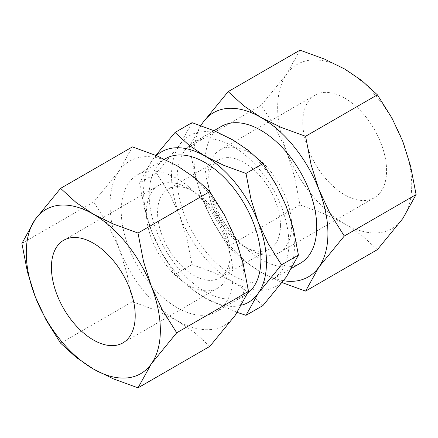<?xml version="1.0" encoding="UTF-8"?>
<svg xmlns="http://www.w3.org/2000/svg" width="438" height="438" viewBox="0 0 438 438"><rect width="100%" height="100%" fill="white"/><g stroke="black" fill="none" stroke-linecap="round" stroke-linejoin="round"><path stroke-width="0.33" stroke-dasharray="2.19 1.64" d="M165.537 158.649A78.999 45.612 -120 0 0 153.426 221.951A78.999 45.612 -120 0 0 205.033 291.566A78.999 45.612 -120 0 0 244.535 295.475A78.999 45.612 -120 0 0 247.722 293.312M177.105 178.688A78.999 45.612 60 0 1 228.713 248.302A78.999 45.612 60 0 1 216.602 311.604A78.999 45.612 60 0 1 177.105 307.69A78.999 45.612 60 0 1 125.498 238.075A78.999 45.612 60 0 1 137.609 174.773A78.999 45.612 60 0 1 177.105 178.688M221.398 126.396A78.999 45.612 -120 0 0 209.287 189.698A78.999 45.612 -120 0 0 260.895 259.312A78.999 45.612 -120 0 0 300.391 263.227M232.967 146.434A78.999 45.612 60 0 1 284.574 216.049A78.999 45.612 60 0 1 272.463 279.351A78.999 45.612 60 0 1 232.967 275.442A78.999 45.612 60 0 1 181.359 205.827A78.999 45.612 60 0 1 193.465 142.525A78.999 45.612 60 0 1 232.967 146.434M156.399 155.621A86.899 50.173 -120 0 0 151.822 160.866L139.569 182.931L144.622 209.014L151.822 231.817A86.899 50.173 -120 0 0 205.033 298.015A86.899 50.173 -120 0 0 241.781 305.144M155.829 155.381L151.822 160.866A86.899 50.173 -120 0 0 143.587 191.587A86.899 50.173 -120 0 0 151.822 231.817L161.715 253.06L175.047 274.363L189.293 287.372L205.033 298.015L237.226 312.393M171.521 175.463A86.899 50.173 -120 0 0 179.75 215.693L169.862 194.445L156.525 173.141L179.75 144.737A86.899 50.173 -120 0 0 171.521 175.463M262.953 305.538L248.707 292.535L232.967 281.891L214.527 272.803L192.003 264.574L186.949 238.491L179.75 215.693A86.899 50.173 -120 0 0 232.967 281.891A86.899 50.173 -120 0 0 286.178 277.134A86.899 50.173 -120 0 0 294.413 246.413A86.899 50.173 -120 0 0 286.178 206.183A86.899 50.173 -120 0 0 232.967 139.985A86.899 50.173 -120 0 0 179.75 144.737L192.003 122.673M200.774 125.607L189.479 146.67L194.992 175.123L202.843 199.996A94.8 54.734 -120 0 0 260.895 272.217A94.8 54.734 -120 0 0 283.572 280.742M200.9 125.651A94.8 54.734 -120 0 0 193.864 156.114A94.8 54.734 -120 0 0 202.843 199.996L213.635 223.172L228.182 246.413L243.72 260.605L260.895 272.217L282.171 282.62M377.397 249.638L361.859 235.452L344.684 223.84A94.8 54.734 -120 0 0 402.736 218.655A94.8 54.734 -120 0 0 411.715 185.137A94.8 54.734 -120 0 0 402.736 141.25A94.8 54.734 -120 0 0 344.684 69.034A94.8 54.734 -120 0 0 286.633 74.219A94.8 54.734 -120 0 0 277.654 107.737A94.8 54.734 -120 0 0 286.633 151.619L275.841 128.444L261.294 105.208L286.633 74.219L299.997 50.146M209.818 346.392L194.28 332.201L177.105 320.589L156.99 310.673L132.418 301.705L126.905 273.246L119.054 248.373L108.263 225.198L93.716 201.956L119.054 170.973A94.8 54.734 60 0 1 177.105 165.783A94.8 54.734 60 0 1 235.157 238.004A94.8 54.734 60 0 1 244.136 281.886A94.8 54.734 60 0 1 235.157 315.404A94.8 54.734 60 0 1 177.105 320.589A94.8 54.734 60 0 1 119.054 248.373A94.8 54.734 60 0 1 110.075 204.486A94.8 54.734 60 0 1 119.054 170.973L132.418 146.9M230.174 260.928A59.25 34.208 -120 0 0 188.28 188.362A59.25 34.208 -120 0 0 158.655 185.427A59.25 34.208 -120 0 0 146.38 212.55A59.25 34.208 -120 0 0 172.244 272.173A59.25 34.208 -120 0 0 217.9 288.051A59.25 34.208 -120 0 0 230.174 260.928L230.174 254.478A51.35 29.647 -120 0 0 193.864 191.587A51.35 29.647 -120 0 0 168.187 189.041A51.35 29.647 -120 0 0 157.554 212.55A51.35 29.647 -120 0 0 179.969 264.224A51.35 29.647 -120 0 0 219.537 277.982A51.35 29.647 -120 0 0 230.174 254.478M280.446 225.45A51.35 29.647 -120 0 0 258.031 173.776A51.35 29.647 -120 0 0 218.463 160.018A51.35 29.647 -120 0 0 207.826 183.522A51.35 29.647 -120 0 0 244.136 246.413A51.35 29.647 -120 0 0 269.813 248.959A51.35 29.647 -120 0 0 280.446 225.45M207.826 177.072A59.25 34.208 -120 0 0 249.72 249.638A59.25 34.208 -120 0 0 279.345 252.573A59.25 34.208 -120 0 0 291.62 225.45A59.25 34.208 -120 0 0 265.756 165.827A59.25 34.208 -120 0 0 220.1 149.949A59.25 34.208 -120 0 0 207.826 177.072L207.826 183.522M386.579 170.623A59.25 34.208 -120 0 0 360.72 111A59.25 34.208 -120 0 0 315.059 95.128A59.25 34.208 -120 0 0 302.789 122.246A59.25 34.208 -120 0 0 328.653 181.874A59.25 34.208 -120 0 0 374.309 197.746A59.25 34.208 -120 0 0 386.579 170.623M60.603 343.168L132.418 301.705M21.9 243.418L93.716 201.956M344.684 223.84L324.574 213.925L299.997 204.951L294.484 176.498L286.633 151.619A94.8 54.734 -120 0 0 344.684 223.84M261.294 105.208L189.479 146.67M299.997 204.951L228.182 246.413M156.525 173.141L139.569 182.931M192.003 264.574L175.047 274.363M244.535 295.475L216.602 311.604M292.08 268.029L272.463 279.351M158.655 185.427L63.691 240.254M193.864 191.587L188.28 188.362M218.463 160.018L168.187 189.041M315.059 95.128L220.1 149.949M374.309 197.746L279.345 252.573M244.136 246.413L249.72 249.638M269.813 248.959L219.537 277.982M217.9 288.051L122.941 342.872M213.996 130.672L193.465 142.525M164.529 159.229L137.609 174.773"/><path stroke-width="0.66" d="M247.722 293.312A78.999 45.612 -120 0 0 255.693 229.134A78.999 45.612 -120 0 0 205.033 162.558A78.999 45.612 -120 0 0 165.537 158.649L164.529 159.229M292.08 268.029L300.391 263.227A78.999 45.612 -120 0 0 312.502 199.925A78.999 45.612 -120 0 0 260.895 130.31A78.999 45.612 -120 0 0 221.398 126.396L213.996 130.672M241.781 305.144A86.899 50.173 -120 0 0 258.25 293.263A86.899 50.173 -120 0 0 266.479 262.537A86.899 50.173 -120 0 0 258.25 222.307A86.899 50.173 -120 0 0 205.033 156.109A86.899 50.173 -120 0 0 156.399 155.621M237.226 312.393L245.997 315.327L258.25 293.263L281.475 264.859L268.138 243.555L258.25 222.307L251.051 199.509L245.997 173.426L223.473 165.197L205.033 156.109L189.293 145.465L175.047 132.462L155.829 155.381M175.047 132.462L192.003 122.673L214.527 130.896L232.967 139.985L248.707 150.628L262.953 163.637L276.285 184.94L286.178 206.183L293.378 228.986L298.431 255.069L286.178 277.134L262.953 305.538L245.997 315.327M283.572 280.742A94.8 54.734 -120 0 0 318.946 267.027A94.8 54.734 -120 0 0 327.925 233.514A94.8 54.734 -120 0 0 318.946 189.627A94.8 54.734 -120 0 0 260.895 117.411A94.8 54.734 -120 0 0 202.843 122.596A94.8 54.734 -120 0 0 200.9 125.651M282.171 282.62L305.582 291.1L318.946 267.027L344.284 236.044L329.737 212.802L318.946 189.627L311.095 164.754L305.582 136.295L281.01 127.327L260.895 117.411L243.72 105.799L228.182 91.608L202.843 122.596L200.774 125.607M228.182 91.608L299.997 50.146L324.574 59.119L344.684 69.034L361.859 80.647L377.397 94.832L391.944 118.074L402.736 141.25L410.587 166.122L416.1 194.581L402.736 218.655L377.397 249.638L305.582 291.1M60.603 188.362L35.264 219.345L21.9 243.418L27.413 271.878L35.264 296.75A94.8 54.734 60 0 1 26.285 252.863A94.8 54.734 60 0 1 35.264 219.345A94.8 54.734 60 0 1 93.316 214.16A94.8 54.734 60 0 1 151.367 286.381A94.8 54.734 60 0 1 160.346 330.263A94.8 54.734 60 0 1 151.367 363.781L176.706 332.792L162.159 309.556L151.367 286.381L143.516 261.502L138.003 233.049L113.426 224.075L93.316 214.16L76.141 202.548L60.603 188.362L132.418 146.9L156.99 155.868L177.105 165.783L194.28 177.395L209.818 191.587L224.365 214.828L235.157 238.004L243.008 262.877L248.521 291.33L235.157 315.404L209.818 346.392L138.003 387.854L151.367 363.781A94.8 54.734 60 0 1 93.316 368.966A94.8 54.734 60 0 1 35.264 296.75L46.056 319.926L60.603 343.168L76.141 357.353L93.316 368.966L113.426 378.881L138.003 387.854M51.421 267.377A59.25 34.208 60 0 1 63.691 240.254A59.25 34.208 60 0 1 109.347 256.126A59.25 34.208 60 0 1 135.211 315.754A59.25 34.208 60 0 1 122.941 342.872A59.25 34.208 60 0 1 77.28 327A59.25 34.208 60 0 1 51.421 267.377M176.706 332.792L248.521 291.33M138.003 233.049L209.818 191.587M377.397 94.832L305.582 136.295M416.1 194.581L344.284 236.044M262.953 163.637L245.997 173.426M298.431 255.069L281.475 264.859"/></g></svg>
